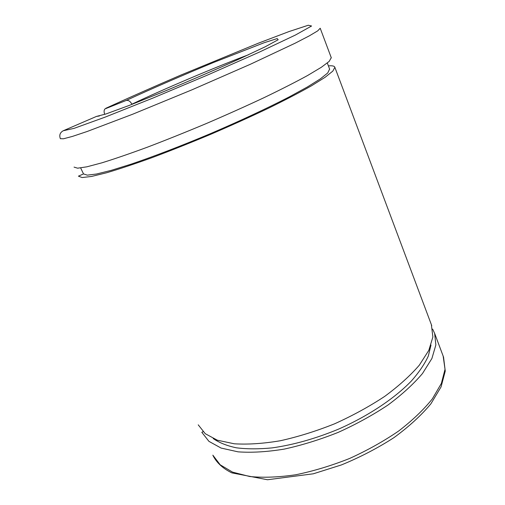 <?xml version="1.0" encoding="UTF-8"?>
<svg xmlns="http://www.w3.org/2000/svg" width="505" height="505" viewBox="0 0 505 505"><rect width="100%" height="100%" fill="white"/><g stroke="black" fill="none" stroke-linecap="round" stroke-linejoin="round"><path stroke-width="0.76" d="M104.762 114.364C103.834 112.091 103.885 110.279 104.926 108.928L126.124 100.482C128.365 99.977 130.284 101.208 131.881 104.188L131.963 104.365M99.409 115.967L96.461 116.428L63.264 130.744C60.044 132.531 59.072 135.176 60.347 138.673L63.491 138.78L72.392 136.426L87.163 131.489L132.638 114.237L191.755 89.909L250.549 64.186L295.166 43.19L309.388 35.817L317.702 30.868L320.214 28.242M203.035 431.693L201.823 432.299L208.944 441.364L221.089 448.061L238.082 451.849C251.654 452.815 266.993 451.906 284.094 449.128C301.864 445.252 319.918 439.659 338.262 432.356C356.265 424.213 372.886 415.072 388.118 404.934C402.119 394.493 413.582 384.015 422.508 373.492L431.901 358.493L435.859 344.959L434.641 333.388L432.659 329.127M80.655 167.944L83.514 173.916L78.414 176.163L82.119 177.539L91.493 176.466L106.605 172.767C119.426 168.992 134.633 163.929 152.239 157.579C170.879 150.578 190.385 142.82 210.743 134.298C231.031 125.562 250.234 116.889 268.351 108.278C285.312 99.958 299.717 92.447 311.579 85.743L325.125 77.278L332.833 71.098L334.853 67.291C334.449 66.016 332.296 65.543 328.395 65.871M430.999 345.048L428.309 356.057C424.667 364.01 419.011 372.33 411.348 381.029C394.443 398.54 368.088 416.139 338.274 429.25C315.322 438.706 293.272 444.918 272.119 447.891C258.806 449.166 246.894 449.141 236.384 447.809C226.852 445.782 219.126 442.696 213.211 438.548M331.255 57.684L329.184 61.395L321.332 67.279L307.621 75.491C295.652 82.037 281.134 89.423 264.065 97.654C245.84 106.201 226.543 114.85 206.173 123.605C185.739 132.171 166.189 140.018 147.517 147.138C129.899 153.634 114.704 158.86 101.922 162.818L86.892 166.814L77.631 168.19L74.058 167.117M329.595 69.065L327.745 72.947L320.359 78.868L307.387 86.974L289.068 97.004C267.48 108.139 240.165 120.903 211.071 133.383C181.901 145.674 153.817 156.455 130.934 164.22L111.138 170.387L96.468 174.029L87.277 175.147L83.514 173.916M431.377 324.671L432.873 337.012L428.814 350.356L419.308 365.191C410.3 375.613 398.761 386.022 384.677 396.406C369.363 406.512 352.673 415.647 334.607 423.802C316.206 431.144 298.101 436.793 280.307 440.751C263.187 443.624 247.848 444.634 234.288 443.794L217.339 440.202L205.264 433.707L198.231 424.844M105.829 108.297C128.642 97.85 153.671 86.772 180.904 75.062L258.528 43.133L289.024 31.556L308.252 25.25L311.585 26.001L295.406 35.047L259.317 52.135L208.35 74.702L152.876 98.084L105.084 117.147L74.077 128.365L63.264 130.744M126.124 100.482C151.172 88.93 183.075 75.081 213.716 62.418L264.083 42.742L277.188 38.576L278.154 39.75L265.144 46.813L238.701 59.255C215.193 69.797 190.164 80.592 163.62 91.651L129.387 105.368L106.018 113.947L96.461 116.428M131.881 104.188C164.106 88.905 216.298 66.78 248.555 54.736M443.156 356.088L445.025 369.319L441.37 383.428L432.312 398.925C423.626 409.732 412.408 420.431 398.653 431.03C383.661 441.275 367.268 450.441 349.46 458.527C331.293 465.73 313.371 471.146 295.696 474.776C278.653 477.269 263.32 477.85 249.704 476.512L232.578 472.137L220.224 464.827L212.832 455.163M434.641 333.388L443.548 357.136L445.252 371.093L441.061 386.912L430.885 403.83C421.22 415.419 408.911 426.693 393.957 437.633C377.753 448.087 360.267 457.176 341.494 464.903L313.321 473.797L267.517 479.75L231.845 472.882C223.014 468.558 216.771 462.858 213.129 455.775M331.33 57.892L320.246 28.343M329.683 69.299L327.316 63.011M431.737 325.643L334.853 67.291"/></g></svg>
